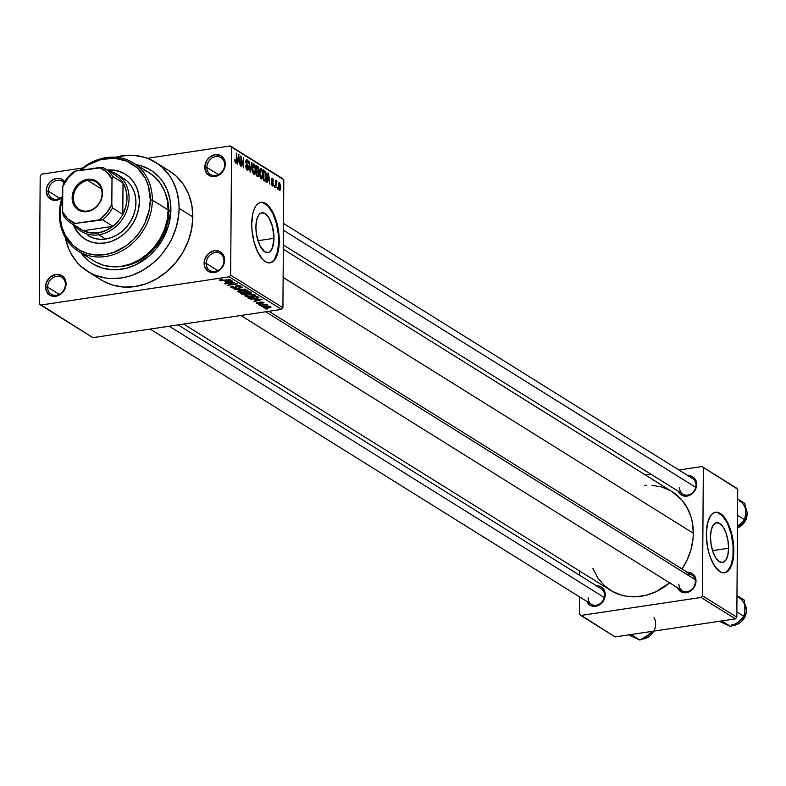 <?xml version="1.0" encoding="UTF-8"?>
<svg xmlns="http://www.w3.org/2000/svg" width="786" height="786" viewBox="0 0 786 786"><rect width="100%" height="100%" fill="white"/><g stroke="black" fill="none" stroke-linecap="round" stroke-linejoin="round"><path stroke-width="1.18" d="M223.951 260.706A9.943 8.44 -58.1 0 0 215.128 252.581A9.943 8.44 -58.1 0 0 206.178 263.369L204.124 263.143A11.476 9.737 121.9 0 1 214.45 250.695A11.476 9.737 121.9 0 1 224.629 260.068L223.951 260.706A9.943 8.44 121.9 0 1 219.048 269.853A9.943 8.44 121.9 0 1 209.803 270.472A9.943 8.44 121.9 0 1 206.178 263.369A9.943 8.44 121.9 0 1 211.08 254.222A9.943 8.44 121.9 0 1 220.326 253.593A9.943 8.44 121.9 0 1 223.951 260.706L224.629 260.068L223.872 256.01L220.129 251.687L214.45 250.695L208.742 253.387L204.93 258.849L204.124 263.143L204.871 267.201L208.614 271.534L214.303 272.516L220.011 269.824L222.86 266.385L224.629 260.068A11.476 9.737 121.9 0 1 214.303 272.516A11.476 9.737 121.9 0 1 204.124 263.143L206.178 263.369L217.781 270.6L206.178 263.369A9.943 8.44 -58.1 0 0 215 271.484A9.943 8.44 -58.1 0 0 223.951 260.706M65.385 284.463A9.943 8.44 -58.1 0 0 56.572 276.338A9.943 8.44 -58.1 0 0 47.622 287.126L45.559 286.9A11.476 9.737 121.9 0 1 55.894 274.452A11.476 9.737 121.9 0 1 66.063 283.825L65.385 284.463A9.943 8.44 121.9 0 1 60.483 293.61A9.943 8.44 121.9 0 1 51.237 294.229A9.943 8.44 121.9 0 1 47.622 287.126A9.943 8.44 121.9 0 1 52.524 277.979A9.943 8.44 121.9 0 1 61.76 277.35A9.943 8.44 121.9 0 1 65.385 284.463L66.063 283.825L65.317 279.767L61.573 275.444L55.894 274.452L50.186 277.144L46.374 282.606L45.559 286.9L46.315 290.958L50.058 295.29L55.737 296.273L61.446 293.581L65.258 288.118L66.063 283.825A11.476 9.737 121.9 0 1 55.737 296.273A11.476 9.737 121.9 0 1 45.559 286.9L47.622 287.126L59.215 294.357L47.622 287.126A9.943 8.44 -58.1 0 0 56.435 295.241A9.943 8.44 -58.1 0 0 65.385 284.463M65.051 182.038L60.483 178.707L56.563 178.461L52.633 179.876L49.292 182.745L47.042 186.616L46.236 190.91L48.29 191.126A9.943 8.44 -58.1 0 0 53.065 198.819A9.943 8.44 -58.1 0 0 62.32 196.687A9.943 8.44 121.9 0 1 51.905 198.239A9.943 8.44 121.9 0 1 48.29 191.126L59.883 198.367L48.29 191.126A9.943 8.44 121.9 0 1 53.193 181.988A9.943 8.44 121.9 0 1 62.438 181.36A9.943 8.44 121.9 0 1 64.088 182.784A9.943 8.44 -58.1 0 0 54.254 181.34A9.943 8.44 -58.1 0 0 48.29 191.126L46.236 190.91A11.476 9.737 121.9 0 1 53.35 179.493A11.476 9.737 121.9 0 1 64.766 181.645M224.619 164.716A9.943 8.44 -58.1 0 0 215.796 156.591A9.943 8.44 -58.1 0 0 206.846 167.379L204.792 167.153A11.476 9.737 121.9 0 1 215.118 154.704A11.476 9.737 121.9 0 1 225.297 164.078L224.619 164.716A9.943 8.44 121.9 0 1 219.716 173.853A9.943 8.44 121.9 0 1 210.471 174.482A9.943 8.44 121.9 0 1 206.846 167.379A9.943 8.44 121.9 0 1 211.748 158.232A9.943 8.44 121.9 0 1 220.994 157.603A9.943 8.44 121.9 0 1 224.619 164.716L225.297 164.078L224.55 160.02L220.807 155.687L215.118 154.704L209.41 157.397L206.561 160.835L204.792 167.153L206.482 172.949L211.051 176.28L214.971 176.526L220.679 173.834L224.491 168.371L225.297 164.078A11.476 9.737 121.9 0 1 214.971 176.526A11.476 9.737 121.9 0 1 204.792 167.153L206.846 167.379L218.449 174.61L206.846 167.379A9.943 8.44 -58.1 0 0 215.669 175.494A9.943 8.44 -58.1 0 0 224.619 164.716M728.573 548.235L712.529 550.642L728.573 548.235L727.836 555.132L725.832 560.113L722.865 562.432L719.396 561.735L715.948 558.119L713.04 552.136L711.124 544.708L710.485 536.956A20.131 8.636 -98.5 0 1 716.547 522.68A20.131 8.636 -98.5 0 1 728.573 548.235A20.131 8.636 -98.5 0 1 722.511 562.511A20.131 8.636 -98.5 0 1 710.485 536.956L711.222 530.059L713.226 525.068L716.193 522.749L719.662 523.456L723.11 527.072L726.018 533.046L727.934 540.483L728.573 548.235M724.328 572.807A30.605 13.126 81.5 0 0 733.279 551.163L733.829 551.084A30.605 13.126 -98.5 0 1 724.613 572.778A30.605 13.126 -98.5 0 1 706.329 533.94L707.292 545.72L708.53 551.546L710.21 557.019L714.631 566.107L719.878 571.599L722.56 572.709L725.154 572.67L727.541 571.461L729.654 569.143L732.699 561.568L733.829 551.084L733.603 545.248L731.619 533.478L727.885 523.093L725.527 518.917L720.281 513.425L717.589 512.305L715.005 512.354L712.607 513.563L710.495 515.881L707.449 523.456L706.329 533.94A30.605 13.126 -98.5 0 1 715.545 512.246A30.605 13.126 -98.5 0 1 733.829 551.084L733.279 551.163A30.605 13.126 81.5 0 0 715.27 512.295M255.892 227.026A20.131 8.636 -98.5 0 1 261.954 212.76A20.131 8.636 -98.5 0 1 273.98 238.315L257.946 240.713L273.98 238.315L272.388 247.993L269.853 251.716L268.272 252.512L264.803 251.815L259.802 245.448L256.531 234.778L255.892 227.026L256.629 220.129L258.633 215.148L260.019 213.625L261.6 212.829L265.069 213.527L268.527 217.142L272.536 226.732L273.98 238.315A20.131 8.636 -98.5 0 1 267.918 252.581A20.131 8.636 -98.5 0 1 255.892 227.026M269.745 262.888A30.605 13.126 81.5 0 0 278.686 241.243L279.236 241.164A30.605 13.126 -98.5 0 1 270.02 262.848A30.605 13.126 -98.5 0 1 251.736 224.01L251.962 229.856L253.937 241.616L257.68 252.011L262.603 259.449L265.285 261.679L267.967 262.789L270.561 262.74L272.958 261.541L276.8 255.882L278.932 246.676L279.236 241.164L278.264 229.374L277.026 223.558L273.292 213.163L268.37 205.736L265.688 203.495L263.005 202.385L260.412 202.434L258.014 203.643L255.902 205.952L254.163 209.302L252.856 213.537L251.736 224.01A30.605 13.126 -98.5 0 1 260.952 202.326A30.605 13.126 -98.5 0 1 279.236 241.164L278.686 241.243A30.605 13.126 81.5 0 0 260.677 202.375M687.308 572.228A10.709 9.088 121.9 0 1 695.993 581.06L695.315 581.699A9.177 7.791 -58.1 0 0 686.64 574.301M687.986 475.658A10.709 9.088 121.9 0 1 696.661 484.49L695.983 485.119A9.177 7.791 121.9 0 1 691.464 493.569A9.177 7.791 121.9 0 1 682.926 494.139A9.177 7.791 121.9 0 1 679.585 487.575A9.177 7.791 -58.1 0 0 687.721 495.082A9.177 7.791 -58.1 0 0 695.983 485.119L696.661 484.49L696.494 482.535L693.91 477.711L690.825 475.972L687.17 475.746M596.545 585.825A10.709 9.088 121.9 0 1 605.23 594.658L604.552 595.297A9.177 7.791 121.9 0 1 600.023 603.736A9.177 7.791 121.9 0 1 591.494 604.316A9.177 7.791 121.9 0 1 588.144 597.753A9.177 7.791 -58.1 0 0 596.289 605.249A9.177 7.791 -58.1 0 0 604.552 595.297L605.23 594.658L605.063 592.703L602.479 587.879L599.384 586.14L595.729 585.914M168.852 211.444A50.491 42.837 -58.1 0 0 165.335 193.091A50.491 42.837 121.9 0 1 168.852 211.444A50.491 42.837 121.9 0 1 119.492 266.601A50.491 42.837 -58.1 0 0 168.852 211.444L170.886 209.538L168.852 211.444L168.135 211.002L168.852 211.444M81.125 252.935A55.079 46.728 121.9 0 0 136.096 264.646A55.079 46.728 121.9 0 0 170.886 209.538L170.012 199.467L167.28 190.065L162.8 181.694L159.951 178L153.182 171.761L149.32 169.285L140.851 165.718L136.174 164.647A55.079 46.728 121.9 0 1 170.886 209.538L168.666 225.061L162.397 239.877L156.218 248.73L148.711 256.354L135.614 264.882L126.143 268.301L116.495 269.745L111.72 269.706L102.514 268.114L94.035 264.548L90.184 262.062L86.627 259.154L80.565 252.139M87.678 271.445L101.423 280.012A64.265 54.519 -58.1 0 0 161.159 275.974A64.265 54.519 -58.1 0 0 192.835 216.887L179.09 208.31A64.265 54.519 121.9 0 1 147.414 267.407A64.265 54.519 121.9 0 1 87.678 271.445A64.265 54.519 121.9 0 1 65.366 237.667M283.324 249.191L672.148 491.672A58.144 49.322 -58.1 0 1 693.321 533.222L693.036 538.685L690.973 549.601L687.003 560.202L682.042 568.946A58.144 49.322 -58.1 0 0 693.321 533.222L283.127 277.419L693.321 533.222L692.397 522.592L691.199 517.522L687.367 508.09L681.776 499.935L672.099 491.643M183.61 324.058L610.614 590.345A58.144 49.322 -58.1 0 0 669.652 582.858M178.108 324.883L601.211 588.734A9.177 7.791 121.9 0 1 604.552 595.297M283.5 223.411L692.643 478.566A9.177 7.791 121.9 0 1 695.983 485.119M268.871 311.285L691.965 575.136A9.177 7.791 121.9 0 1 695.315 581.699A9.177 7.791 121.9 0 1 690.786 590.139A9.177 7.791 121.9 0 1 682.258 590.718A9.177 7.791 121.9 0 1 678.908 584.155A9.177 7.791 -58.1 0 0 687.052 591.652A9.177 7.791 -58.1 0 0 695.315 581.699L695.993 581.06L695.826 579.105L693.242 574.281L690.147 572.542L686.492 572.316M92.905 337.646L281.535 309.389L229.286 276.81L40.656 305.066L92.905 337.646L281.535 309.389L282.911 307.729L230.662 275.149L231.556 147.159L283.805 179.739L282.911 307.729L281.535 309.389L229.286 276.81L40.656 305.066L39.3 303.818L40.194 175.828L41.57 174.168L82.51 168.037L41.57 174.168L40.194 175.828L39.3 303.818L92.905 337.646M263.222 306.432L261.424 306.363L263.222 306.432M263.713 304.997L259.675 305.273L266.631 304.221L265.953 304.663L267.83 304.958L263.713 304.997L267.751 305.125L265.953 304.663L266.631 304.221L259.675 305.273L263.713 304.997M260.225 304.555L258.417 304.487L260.225 304.555M259.861 303.74L256.806 303.553L256.305 302.964L257.336 302.502L258.28 302.669L257.513 303.249L258.761 303.534L260.569 302.04L264.008 302.59L262.77 303.258L262.2 303.003L262.76 302.482L261.188 302.296L261.08 303.367L259.861 303.74L261.345 302.266L262.76 302.482L262.2 303.003L262.77 303.258L263.742 302.325L260.765 302.011L259.242 303.494L257.572 303.288L258.28 302.669L257.72 302.423L256.55 303.416L256.56 302.767L256.55 303.416L259.861 303.74L259.871 302.256L259.861 303.74M254.487 299.83L262.151 299.417L253.986 301.726L256 300.773L254.487 299.83L256 300.773L253.986 301.726L262.151 299.417L254.487 299.83M245.173 296.322L244.849 295.811L245.684 295.192L250.017 294.347L253.701 294.426L255.293 295.418L253.328 296.351L248.386 296.902L245.173 296.322L251.756 296.646L254.988 294.858L248.268 294.554L245.419 295.32L245.173 296.322L245.419 295.32M237.981 291.842L237.667 291.321L238.492 290.712L242.835 289.867L246.509 289.946L248.101 290.938L245.379 292.028L240.948 292.412L237.981 291.842L244.574 292.156L247.806 290.368L241.076 290.073L238.227 290.83L237.981 291.842L238.227 290.83M220.886 280.317L222.34 279.688L221.78 279.433L219.746 280.464L221.78 279.433L222.34 279.688L220.778 280.15L221.721 280.504L230.426 279.629L221.691 280.828L219.746 280.464L230.426 279.629L222.074 280.494L220.886 280.317L220.778 279.61M224.993 281.437L232.656 281.024L224.482 283.324L226.506 282.38L224.993 281.437L226.506 282.38L224.482 283.324L232.656 281.024L224.993 281.437M233.078 282.764L224.983 283.638L234.552 282.203L229.198 284.797L236.871 283.648L227.734 285.357L233.078 282.764L227.734 285.357L237.303 283.923L229.198 284.797L234.552 282.203L225.425 283.913L233.078 282.764M239.759 286.222L238.757 287.037L239.317 287.293L240.86 286.045L236.999 285.662L235.525 286.772L235.535 286.133L234.808 287.725L232.283 287.421L233.471 286.428L232.902 286.173L231.123 287.558L235.26 287.627L234.7 288.069L231.841 287.873L230.789 286.949L232.902 286.173L233.471 286.428L232.184 287.352L234.808 287.725L235.653 287.44L235.417 286.281L236.124 285.849L240.192 285.76L241.007 286.772L239.317 287.293L238.757 287.037L239.759 286.222L237.146 285.976L236.468 286.3L236.782 287.48L235.26 288L236.871 287.244L236.566 286.173L240.005 286.517L240.005 285.711M245.704 289.16L234.326 289.464L242.599 287.224L235.633 289.415L245.704 289.16L235.633 289.415L242.599 287.224L234.326 289.464L245.704 289.16M245.92 294.524L242.953 294.554L240.418 293.266L249.987 291.832L251.707 292.991L245.92 294.524L250.144 293.787L251.353 292.677L249.987 291.832L240.418 293.266L241.774 294.111L241.783 293.06L241.774 294.111L245.92 294.524M255.381 298.857L250.469 299.063L247.61 297.747L257.179 296.312L258.889 297.766L255.381 298.857L258.918 297.54L257.179 296.312L247.61 297.747L248.887 298.542L248.897 297.55L248.887 298.542L255.381 298.857M268.468 308.014L265.157 308.191L263.33 307.493L269.234 306.334L271.013 307.13L268.468 308.014L270.787 306.717L265.963 306.501L263.575 307.798L263.585 307.149L263.575 307.798L268.468 308.014M267.348 308.996L265.54 308.927L267.348 308.996M282.449 178.491L230.2 145.911L147.424 158.31L230.2 145.911L231.556 147.159L230.662 275.149L229.286 276.81L230.662 275.149L282.911 307.729L283.805 179.739L230.2 145.911L282.449 178.491M277.713 189.092L277.291 187.363L277.713 189.092M274.717 187.215L274.285 185.486L274.717 187.215M267.112 182.48L267.515 179.67L269.028 180.613L269.844 184.179L268.055 172.841L266.65 182.185L267.112 182.48L267.515 179.67L269.028 180.613L269.844 184.179L268.517 173.126L268.055 172.841L266.65 182.185L267.112 182.48M261.149 178.894L262.416 178.117L260.647 178.383L262.416 178.117L262.878 174.728L261.227 168.45L260.313 168.587L261.227 168.45L259.498 172.753L260.421 178.009L261.345 178.982L262.18 178.599L262.878 174.286L262.278 170.11L261.021 168.351L259.861 169.481L259.518 173.677L259.911 176.516L261.63 179.021M253.966 174.413L255.224 173.637L253.465 173.903L255.224 173.637L255.686 170.248L254.045 163.969L253.131 164.107L254.045 163.969L252.316 168.273L253.239 173.519L254.153 174.502L254.988 174.119L255.686 169.805L255.165 165.875L253.829 163.861L252.679 164.991L252.326 169.196L252.719 172.026L254.438 174.541M247.099 170.13L248.484 168.027L247.836 165.188L247.079 165.306L247.836 165.188L246.382 164.294L247.089 164.186L245.841 162.024L247.099 160.835L248.396 163.498L247.099 159.637L246.234 159.764L247.099 159.637L245.831 161.651L248.052 167.772L246.273 169.098L247.148 168.961L245.674 165.787L247.099 170.13L247.885 170.169L248.464 168.597L248.13 165.787L246.332 162.8L246.942 160.757L248.396 163.498L247.865 160.609L246.843 159.519L246.018 160.206L245.9 162.692L248.012 168.292L247.04 168.882L246.116 165.934L245.694 166.445L246.372 169.285L247.649 170.277M237.618 164.078L238.011 161.277L239.524 162.221L240.339 165.787L238.561 154.439L237.156 163.793L237.618 164.078L238.011 161.277L239.524 162.221L240.339 165.787L238.561 154.439L237.618 164.078M235.721 163.036L236.743 160.256L236.35 153.064L236.232 161.385L235.063 161.965L235.751 161.857L234.798 159.273L235.338 162.623L236.114 163.115L236.566 162.388L236.792 153.339L236.164 161.651L235.525 161.592L234.798 159.273L235.043 161.887L236.065 163.124M241.282 166.367L241.341 158.222L243.591 167.811L243.66 157.632L243.169 165.522L240.909 155.913L240.84 166.092L241.341 158.222L243.591 167.811L243.66 157.632L243.169 165.522L240.909 155.913L241.282 166.367M250.616 172.183L252.06 162.859L251.599 162.574L250.38 170.847L248.956 160.934L250.184 171.918L252.06 162.859L251.599 162.574L250.38 170.847L248.956 160.934L250.616 172.183M257.631 176.565L258.987 174.404L258.407 171.535L257.464 171.682L258.407 171.535L258.899 169.697L257.71 166.386L256.344 166.593L257.71 166.386L256.354 165.541L256.275 175.72L258.181 176.762L258.8 176.005L258.82 168.646L258.181 166.819L256.354 165.541L256.275 175.72L258.24 176.752M264.744 181.006L266.434 176.889L265.452 171.407L264.155 171.603L265.452 171.407L263.526 170.975L264.764 170.788L263.536 170.022L263.467 180.2L265.167 181.173L265.874 180.731L266.267 174.001L265.452 171.407L263.536 170.022L263.467 180.2L265.363 181.183M272.536 185.987L273.607 184.258L271.563 179.994L272.575 179.375L273.567 181.055L272.565 178.304L271.858 178.412L272.565 178.304L271.563 179.807L273.164 184.17L271.848 185.054L272.565 184.946L271.484 182.941L272.536 185.987L273.587 184.71L272.005 179.925L272.575 179.375L273.567 181.055L273.41 179.748L272.369 178.216L271.632 180.711L273.125 184.612L272.437 184.848L271.494 183.177L271.995 185.378L272.939 186.105M276.534 180.79L275.572 181.841L275.581 180.318L275.965 187.992L276.083 182.696L276.947 181.438L276.436 180.751L276.004 181.772L275.581 180.318L275.965 187.992L276.083 182.696L276.947 181.438L276.426 180.76M279.561 190.369L280.799 187.215L279.61 182.696L278.922 182.804L279.61 182.696L278.362 185.771L279.561 190.369L280.553 189.632L280.799 186.577L279.452 182.627L278.519 183.826L278.401 187.088L278.981 189.642L279.914 190.467M736.354 487.988L701.977 466.55L678.917 470.008L701.977 466.55L737.71 489.236L736.816 617.226L702.448 595.788L703.332 467.798L702.448 595.788L701.063 597.448L580.775 615.467L615.153 636.906L735.441 618.887L701.063 597.448L580.775 615.467L579.42 614.22L579.547 596.859L579.42 614.22L615.153 636.906L735.441 618.887L736.816 617.226L735.441 618.887L701.063 597.448L702.448 595.788L736.816 617.226L737.71 489.236L701.977 466.55L736.354 487.988M650.946 474.194L645.444 475.019L650.946 474.194M579.695 575.323L579.724 571.078L579.695 575.323M586.798 601.319L590.286 605.358L593.725 606.36L597.458 605.8L602.381 602.282L604.473 598.667L605.23 594.658A10.709 9.088 121.9 0 1 597.507 605.78A10.709 9.088 121.9 0 1 586.828 601.408M678.23 491.142L680.283 494.139L683.368 495.878L688.9 495.632L692.358 493.588L695.011 490.385L696.661 484.49A10.709 9.088 121.9 0 1 688.949 495.612A10.709 9.088 121.9 0 1 678.269 491.24M677.552 587.722L681.049 591.76L684.488 592.762L688.222 592.202L693.144 588.685L695.237 585.069L695.993 581.06A10.709 9.088 121.9 0 1 688.271 592.182A10.709 9.088 121.9 0 1 677.591 587.81M592.899 568.475L597.979 578.182L604.375 585.59L612.206 591.288L621.146 595.051L625.931 596.161L635.903 596.77L646.082 595.248L656.084 591.642L669.918 582.642M670.556 490.729L661.615 486.966L651.889 485.286M646.858 485.247L644.717 485.384M61.996 197.689A11.476 9.737 121.9 0 1 51.522 199.683A11.476 9.737 121.9 0 1 46.236 190.91L47.917 196.706L52.495 200.037L56.405 200.283L62.114 197.591M103.182 281.054L113.066 285.22L123.815 287.077L135.005 286.576L146.216 283.726L157.004 278.637L166.966 271.504L175.72 262.603L182.932 252.277L188.306 240.919L191.656 228.972L192.835 216.887L191.823 205.136L188.63 194.162L183.403 184.396L176.329 176.211L169.383 170.926M167.683 169.923L162.869 167.565M192.835 216.887A64.265 54.519 -58.1 0 0 169.432 170.965L155.687 162.388A64.265 54.519 121.9 0 1 179.09 208.31L192.835 216.887M65.287 237.264L68.48 248.238L70.848 253.298L77.028 262.318L80.781 266.189L89.427 272.487L94.241 274.845L104.607 277.871L110.06 278.509L121.25 277.998L126.88 276.859L132.461 275.149L143.258 270.06L153.221 262.927L157.77 258.682L161.975 254.025L169.177 243.699L172.114 238.129L176.496 226.417L178.776 214.342L179.09 208.31L178.854 202.366L176.742 190.949L172.517 180.534L169.648 175.828L162.574 167.634L158.428 164.235L149.124 158.988L144.044 157.19L133.296 155.323L127.735 155.284L115.542 157.21A64.265 54.519 121.9 0 1 155.687 162.388M270.011 262.829L272.408 261.62L274.52 259.301L277.566 251.726L278.686 241.243L278.46 235.407L276.485 223.637L272.742 213.252L267.82 205.814L262.455 202.464M724.604 572.748L727.001 571.54L730.852 565.881L732.974 556.675L733.053 545.327L731.078 533.556L727.335 523.171L722.413 515.734L717.048 512.393M238.502 154.803L239.013 154.734L238.502 154.803M237.519 161.346L238.011 161.277L237.519 161.346M238.168 160.177L238.816 155.667L239.386 160.934L237.539 161.209L239.386 160.934L237.686 160.246L238.816 155.667L239.386 160.934L238.168 160.177M246.352 169.255L247.148 168.961M245.88 160.855L247.099 160.835M251.549 162.938L252.06 162.859L251.549 162.938M254.045 163.969L253.554 163.842M252.748 168.558L254.035 165.158L255.086 167.526L255.254 169.943L253.966 173.215L253.151 173.342L253.966 173.215L252.316 168.626L253.416 165.188L254.811 166.406L255.234 170.611L254.438 173.284L253.269 172.193L252.748 168.558M252.611 165.217L254.035 165.158M253.22 173.48L253.966 173.215M256.757 170.041L256.776 167.005L258.456 169.589L258.034 170.749L256.315 171.004L258.034 170.749L256.315 170.749L257.582 170.552L256.315 170.11L256.776 167.005L258.132 167.998L258.456 169.589L258.034 170.749L256.757 170.041M256.727 174.806L256.747 171.23L258.545 174.138L258.103 175.533L256.275 175.583L257.651 175.386L256.285 174.865L256.747 171.23L258.152 172.272L258.545 174.394L258.103 175.533L256.727 174.806M261.227 168.45L260.736 168.322M259.94 173.038L261.227 169.638L262.269 172.006L262.436 174.433L261.158 177.705L260.343 177.823L261.158 177.705L259.498 173.107L260.608 169.668L262.003 170.886L262.426 175.101L261.62 177.764L260.461 176.673L259.94 173.038M259.802 169.697L261.227 169.638M263.909 179.287L263.968 171.486L265.363 172.556L266.002 176.604L265.806 178.982L263.467 179.965L264.695 179.778L263.467 179.355L263.968 171.486L265.56 172.969L266.002 176.604L265.383 179.896L263.909 179.287M263.487 180.21L264.695 179.778M267.997 173.205L268.517 173.126L267.997 173.205M267.024 179.748L267.515 179.67L267.024 179.748M267.662 178.569L268.311 174.06L268.881 179.336L267.043 179.611L268.881 179.336L267.181 178.648L268.311 174.06L268.881 179.336L267.662 178.569M273.164 184.17L272.565 184.946M272.005 179.925L272.575 179.375M272.094 179.444L271.573 179.522M276.053 181.576L276.947 181.438L276.053 181.576M276.279 182.126L275.562 182.234M276.083 182.696L276.505 182.097M279.217 183.806L280.307 185.634L279.787 189.367L278.804 186.046L279.59 183.747L280.366 187.019L279.58 189.318L278.883 189.426L279.58 189.318L278.362 186.105L279.207 183.816L278.499 183.914M260.402 177.96L261.158 177.705M278.912 189.495L279.58 189.318M278.519 183.836L279.59 183.747M48.162 294.386L48.211 293.777M219.736 279.934L219.746 280.464M226.515 281.516L226.506 282.38L226.515 281.516M226.26 281.359L231.467 280.779L227.478 282.115L226.26 281.064L227.478 282.115L231.467 281.044L226.26 281.359M229.198 284.296L229.198 284.797L229.198 284.296M230.74 287.096L231.123 287.558L231.133 286.664L231.123 287.558M232.283 287.421L232.027 286.35M235.397 286.369L235.731 287.293L235.741 285.996M236.615 286.694L236.566 286.173M246.686 290.545L246.146 291.439L246.912 290.781L245.998 290.28L241.499 290.348L246.686 290.545L246.696 289.985L246.146 291.439L244.161 291.881L239.101 291.675L241.508 290.014L238.856 291.36L238.865 290.574M250.076 292.746L246.45 292.697L249.309 291.93L250.076 292.746L250.076 291.881L249.555 293.542L247.826 293.483L246.45 292.363L248.209 293.571L250.174 293.404L250.076 292.746L249.555 293.542M246.195 293.404L245.33 292.864L241.98 293.375L245.34 292.53L246.195 293.404L246.205 292.402L246.578 293.787L243.483 294.21L241.98 293.031L243.159 294.092L244.977 294.308L246.539 293.895L246.588 292.785M253.878 295.025L253.328 295.929L254.094 295.261L253.18 294.76L248.69 294.829L253.878 295.025L253.878 294.465L253.328 295.929L251.353 296.361L246.283 296.155L248.69 294.495L246.047 295.841L246.047 295.055M249.162 297.855L256.501 296.41L257.268 297.236L257.277 296.371L257.7 297.658L257.71 296.646L257.7 297.658L254.959 298.582L252.444 298.818L249.172 297.511L250.616 298.651L253.74 298.729L257.415 297.973L256.501 296.754L249.162 297.855M256.01 299.908L256 300.773L256.01 299.908M255.755 299.751L260.962 299.171L256.973 300.507L255.755 299.456L256.973 300.507L260.962 299.446L255.755 299.751M257.572 303.288L258.28 302.669M259.763 303.121L259.773 302.305M259.586 302.561L259.763 303.327M262.76 302.482L262.2 303.003M260.913 301.991L260.903 302.482M261.149 303.229L260.913 302.433M266.641 304.654L266.641 305.194L266.641 304.654M269.775 306.864L264.469 307.375L268.38 307.68L269.775 306.864L267.967 307.748L264.587 307.66L266.405 306.442L269.785 306.393L269.932 307.061L269.932 306.422M264.587 307.66L264.44 306.805M239.101 291.675L242.157 292.087L246.146 291.439M246.283 296.155L249.349 296.568L253.328 295.929M73.933 225.002A38.249 32.452 -58.1 0 0 85.291 239.298M139.358 201.511A38.249 32.452 121.9 0 1 120.504 236.684A38.249 32.452 121.9 0 1 84.937 239.082A38.249 32.452 121.9 0 1 73.245 224.57L76.625 231.084L80.84 235.957L85.988 239.701L91.874 242.176L98.27 243.287L104.931 242.982L111.602 241.292L118.028 238.256L123.952 234.012L129.169 228.716L133.453 222.566L136.656 215.806L138.65 208.703L139.358 201.511L138.749 194.515L136.852 187.982L133.738 182.165L129.523 177.292L124.375 173.549L118.499 171.073L112.103 169.963L107.25 170.041A38.249 32.452 121.9 0 1 125.426 174.168A38.249 32.452 121.9 0 1 139.358 201.511M78.345 251.196L94.153 261.06A52.023 44.134 -58.1 0 0 142.512 257.788A52.023 44.134 -58.1 0 0 168.155 209.95L152.346 200.096A52.023 44.134 121.9 0 1 126.703 247.924A52.023 44.134 121.9 0 1 78.345 251.196A52.023 44.134 121.9 0 1 59.392 214.018A52.023 44.134 121.9 0 1 62.733 195.478A52.023 44.134 -58.1 0 0 59.392 214.018L60.08 213.379A50.491 42.837 121.9 0 1 62.723 197.148L60.325 208.644L60.257 218.056L61.917 227.026L65.248 235.211L73.049 245.34L79.848 250.292L87.61 253.554L96.059 255.018L104.852 254.625L113.656 252.385L126.153 245.772L133.541 239.445L139.839 231.85L144.811 223.293L149.36 209.361L150.293 199.87L152.346 200.096A52.023 44.134 -58.1 0 0 127.666 159.99A52.023 44.134 -58.1 0 0 79.553 170.493A52.023 44.134 121.9 0 1 133.394 162.908A52.023 44.134 121.9 0 1 152.346 200.096L168.155 209.95A52.023 44.134 -58.1 0 0 149.212 172.773L133.394 162.908M80.555 170.336A50.491 42.837 121.9 0 1 126.821 161.15A50.491 42.837 121.9 0 1 150.293 199.87L148.446 186.223L145.125 178.039L137.314 167.909L126.743 161.11L114.314 158.232L101.099 159.519L88.228 164.873L80.398 170.474M123.687 178.491A33.66 28.551 121.9 0 1 135.939 202.552A33.66 28.551 121.9 0 1 119.344 233.501A33.66 28.551 121.9 0 1 88.061 235.613L88.13 235.662M95.578 261.895L103.575 265.265L112.28 266.778L121.339 266.366L130.407 264.057L139.151 259.94L147.218 254.163L154.302 246.961L160.128 238.6L164.49 229.404L167.192 219.736L168.155 209.95L167.33 200.44L164.746 191.558L160.511 183.649L154.783 177.027L149.163 172.743M147.788 171.928L143.897 170.022M59.392 214.018A52.023 44.134 -58.1 0 0 105.521 256.501A52.023 44.134 -58.1 0 0 152.346 200.096L150.293 199.87A50.491 42.837 121.9 0 1 104.852 254.625A50.491 42.837 121.9 0 1 60.08 213.379L59.392 214.018M125.062 173.981L119.177 171.505M112.781 170.395L107.937 170.474A38.249 32.452 -58.1 0 1 125.77 174.394M74.198 225.7L77.313 231.516L81.528 236.389M122.763 177.95L127.293 181.242L130.997 185.535L133.738 190.644L135.408 196.392L135.939 202.552L135.32 208.88L133.571 215.138L130.751 221.082L126.978 226.496L122.39 231.153L117.173 234.896L111.514 237.559L105.648 239.052L99.783 239.317L94.153 238.345L87.983 235.574M738.535 597.537A14.895 12.635 -58.1 0 1 745.099 608.796L744.126 599.973L736.963 595.513L744.126 599.973L745.099 608.796L744.008 616.322L736.855 611.862L744.008 616.322L738.359 622.05L730.646 626.491L721.735 620.94L730.646 626.491L719.357 621.294L726.608 624.634M732.739 625.499L734.036 625.342A13.775 11.682 -58.1 0 0 744.755 617.157A13.775 11.682 -58.1 0 0 744.794 604.051A13.775 11.682 121.9 0 1 744.755 617.157A13.775 11.682 121.9 0 1 734.036 625.342L733.918 625.224M732.827 625.46A13.775 11.682 -58.1 0 0 734.036 625.342M736.796 623.111L730.646 626.491L723.611 623.239M745.099 608.796L744.008 616.322L739.813 620.812M731.697 624.949A14.895 12.635 -58.1 0 0 738.359 622.05M695.07 579.547L265.668 311.767L695.07 579.547M604.277 597.517L169.226 326.219L604.277 597.517M283.451 230.259L695.708 487.349L283.451 230.259M87.619 211.012A16.064 13.627 -58.1 0 0 102.072 193.582A16.064 13.627 -58.1 0 0 87.826 180.466L87.423 179.336A16.987 14.403 121.9 0 1 102.485 193.209A16.987 14.403 121.9 0 1 87.197 211.621L87.619 211.012A16.064 13.627 121.9 0 1 79.219 209.371A16.064 13.627 121.9 0 1 74.1 193.081A16.064 13.627 121.9 0 1 87.826 180.466A16.064 13.627 121.9 0 1 96.226 182.106A16.064 13.627 121.9 0 1 101.345 198.396A16.064 13.627 121.9 0 1 87.619 211.012L87.197 211.621L84.24 211.758L81.4 211.267L76.497 208.506L74.631 206.335L73.245 203.761L72.135 197.758L73.334 191.401L74.758 188.404L78.973 183.315L81.606 181.438L84.456 180.092L90.38 179.198L95.833 180.79L98.122 182.46L101.374 187.206L102.485 193.209L102.17 196.402L99.861 202.562L95.646 207.642L93.013 209.528L87.197 211.621A16.987 14.403 121.9 0 1 72.135 197.758A16.987 14.403 121.9 0 1 87.423 179.336L87.826 180.466L101.394 188.925L87.826 180.466A16.064 13.627 -58.1 0 0 73.373 197.885A16.064 13.627 -58.1 0 0 87.619 211.012M113.272 173.942A32.128 27.255 121.9 0 1 123.019 182.922A32.128 27.255 121.9 0 1 122.803 214.381L125.917 206.354L127.018 198.043L126.025 190.035L123.019 182.922L122.803 214.381A32.128 27.255 121.9 0 1 112.909 226.299A32.128 27.255 121.9 0 1 98.093 232.882L105.776 230.622L112.909 226.299L83.336 230.73L90.429 232.921L98.093 232.882L98.771 234.768A33.66 28.551 -58.1 0 0 128.639 203.476A33.66 28.551 -58.1 0 0 108.773 171.004A33.66 28.551 121.9 0 1 116.809 174.207A33.66 28.551 121.9 0 1 127.538 208.339A33.66 28.551 121.9 0 1 98.771 234.768L105.648 239.052L98.771 234.768A33.66 28.551 121.9 0 1 81.184 231.33A33.66 28.551 121.9 0 1 74.768 225.533A33.66 28.551 -58.1 0 0 98.771 234.768L98.093 232.882A32.128 27.255 121.9 0 1 83.336 230.73A32.128 27.255 121.9 0 1 79.396 228.274M105 168.646L115.306 175.072A32.128 27.255 -58.1 0 1 123.019 182.922L112.712 176.486L112.005 179.11A30.605 25.958 121.9 0 0 99.409 167.516L102.966 167.516A32.128 27.255 121.9 0 1 105 168.646A32.128 27.255 121.9 0 1 112.712 176.486A32.128 27.255 -58.1 0 0 102.966 167.516L75.574 171.083L73.393 171.947A32.128 27.255 -58.1 0 0 63.499 183.865L62.792 186.488L62.615 211.847L63.283 215.325A32.128 27.255 -58.1 0 0 73.029 224.305L75.21 223.44L102.602 219.874L112.909 226.299L83.336 230.73L73.029 224.305A32.128 27.255 121.9 0 1 70.995 223.175A32.128 27.255 121.9 0 1 63.283 215.325L62.615 211.847L67.832 218.94L75.21 223.44L99.046 219.874L106.493 213.153L111.828 204.478L112.005 179.11L112.712 176.486L123.019 182.922L122.803 214.381L112.496 207.956L111.828 204.478L112.005 179.11L106.788 172.016L99.409 167.516L75.574 171.083L68.127 177.803L62.792 186.488L62.615 211.847A30.605 25.958 121.9 0 0 75.21 223.44L73.029 224.305L83.336 230.73A32.128 27.255 -58.1 0 1 81.302 229.6L70.995 223.175M112.909 226.299A32.128 27.255 -58.1 0 0 122.803 214.381L112.496 207.956A32.128 27.255 121.9 0 1 102.602 219.874L112.909 226.299M63.499 183.865A32.128 27.255 121.9 0 1 73.393 171.947L75.574 171.083A30.605 25.958 121.9 0 0 62.792 186.488L63.499 183.865M102.602 219.874A32.128 27.255 -58.1 0 0 112.496 207.956L111.828 204.478A30.605 25.958 121.9 0 1 99.046 219.874L102.602 219.874M654.031 617.649A13.775 11.682 121.9 0 1 653.991 630.755A13.775 11.682 121.9 0 1 643.282 638.939L643.282 638.939A13.775 11.682 -58.1 0 0 653.814 631.109M646.033 636.709L652.095 631.374L647.595 635.658L639.883 640.089L630.971 634.538L639.883 640.089L628.594 634.892L635.845 638.232M632.858 636.837L639.883 640.089L649.049 634.41M642.064 639.057A13.775 11.682 -58.1 0 0 643.282 638.939M739.204 500.957A14.895 12.635 -58.1 0 1 745.776 512.226L744.794 503.404L737.641 498.943L744.794 503.404L745.511 507.844L745.688 514.309L744.686 519.752L737.523 515.292L744.686 519.752L737.229 526.748L740.491 524.233M739.037 525.48A14.895 12.635 -58.1 0 1 737.445 526.541L744.686 519.752L745.776 512.226M737.435 528.035A13.775 11.682 -58.1 0 0 745.472 507.471A13.775 11.682 121.9 0 1 739.046 527.278M714.995 512.325L715.545 512.246M260.402 202.405L260.952 202.326M269.47 262.937L270.02 262.848M724.063 572.856L724.613 572.778M235.918 161.906L235.083 162.024M272.83 185.024L271.897 185.162M272.28 179.287L271.583 179.395M276.387 182.067L275.562 182.185M236.468 286.34L236.468 285.75M246.922 290.859L246.932 290.034M250.518 293.149L250.528 292.166M254.114 295.34L254.114 294.514M257.395 303.082L257.405 302.492M259.793 303.249L259.802 302.286M262.927 302.679L262.927 302.03M85.625 239.514L84.937 239.082M126.114 174.6L125.426 174.168M744.784 603.982L744.912 617.157L734.183 625.371M682.258 590.718L240.899 315.481M150.136 329.079L591.494 604.316M283.353 244.957L682.926 494.139M123.756 178.54L116.809 174.207M653.981 631.089L643.42 638.969L641.975 639.097M745.462 507.402L746.169 519.271L737.435 528.123"/></g></svg>
